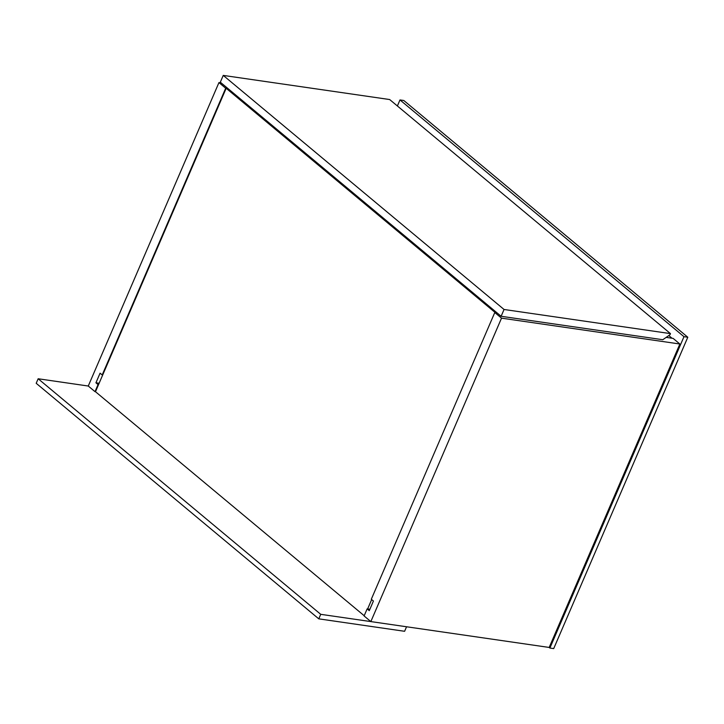 <?xml version="1.0" encoding="UTF-8"?>
<svg xmlns="http://www.w3.org/2000/svg" width="724" height="724" viewBox="0 0 724 724"><rect width="100%" height="100%" fill="white"/><g stroke="black" fill="none" stroke-linecap="round" stroke-linejoin="round"><path stroke-width="1.09" d="M399.983 99.939L403.802 100.491L687.8 337.23L683.981 336.678L399.983 99.939L397.386 105.975M687.8 337.23L553.706 648.595L549.887 648.043L683.981 336.678M666.161 337.375L673.121 338.389L679.863 344.009L549.181 647.446L549.887 648.043M364.199 615.726L95.487 391.72L226.169 88.283L495.261 312.596L497.017 312.849L494.782 312.524L501.524 318.153L370.842 621.59L364.1 615.961L367.149 608.884L369.873 609.282M225.689 88.219L102.202 374.951L100.075 373.177L95.93 382.806L98.057 384.58L95.007 391.657L88.265 386.028L218.947 82.59L225.689 88.219L227.924 88.536L226.169 88.283M371.665 599.572L367.62 608.956M221.182 82.916L218.947 82.59M98.057 384.58L98.536 384.643M95.487 391.72L95.007 391.657M102.681 375.023L102.202 374.951M95.93 382.806L99.134 383.267M549.181 647.446L370.842 621.59M367.149 608.884L369.276 610.667L373.421 601.038L371.294 599.264L494.782 312.524M679.863 344.009L501.524 318.153M671.999 338.226L668.804 335.556M220.322 82.201L223.245 75.405L504.049 309.483L501.126 316.279L220.322 82.201M504.049 309.483L670.469 333.619L389.666 99.541L223.245 75.405M670.469 333.619L669.981 334.75L662.777 339.719L501.126 316.279M320.732 614.323L318.777 618.848L404.607 631.292L406.562 626.767L320.732 614.323L38.155 378.761L88.265 386.028M318.777 618.848L36.2 383.295L38.155 378.761"/></g></svg>
